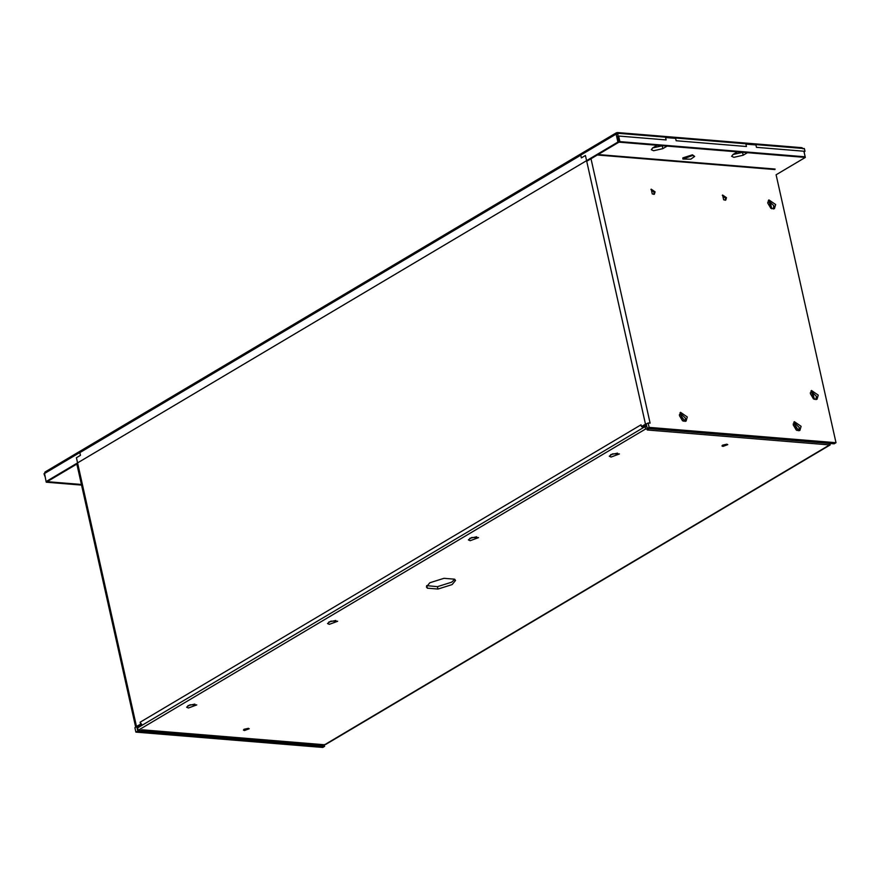 <?xml version="1.0" encoding="UTF-8"?>
<svg xmlns="http://www.w3.org/2000/svg" width="880" height="880" viewBox="0 0 880 880"><rect width="100%" height="100%" fill="white"/><g stroke="black" fill="none" stroke-linecap="round" stroke-linejoin="round"><path stroke-width="1.32" d="M44.913 476.333L44 473.77L44.55 473.44M138.688 726.583L136.466 726.407L140.976 724.031M136.763 726.594L137.753 731.005L324.632 746.339L322.762 747.45L135.883 732.116L134.893 727.705L136.763 726.594L138.721 726.748L141.691 724.79M653.851 194.403L654.148 192.39L650.914 189.453M655.083 191.84L654.379 194.227L652.267 193.952L651.2 189.167L655.083 191.84M725.241 200.266L725.538 198.253L722.304 195.316M726.473 197.692L725.769 200.079L723.668 199.815L722.59 195.03L726.473 197.692M801.108 426.316L799.876 430.474L796.202 430.001L794.343 421.663L801.108 426.316M798.809 430.804L799.238 427.427L793.749 422.29M687.302 416.977L686.07 421.135L682.396 420.673L680.537 412.324L687.302 416.977M685.003 421.476L685.432 418.088L679.943 412.951M775.654 204.545L774.422 208.703L770.748 208.241L768.878 199.892L775.654 204.545M773.355 209.044L773.784 205.656L768.295 200.519M818.246 395.131L817.014 399.289L813.351 398.827L811.481 390.478L818.246 395.131M815.958 399.63L816.376 396.242L810.898 391.105M140.525 723.998L140.129 722.227L641.036 424.809L641.432 426.58L645.48 424.171L585.431 155.507L581.372 157.905L580.767 155.199L79.86 452.617L80.465 455.323L76.417 457.732L136.466 726.407L135.696 727.221L76.703 463.397M615.879 134.211L617.507 133.243L665.5 137.181L666.116 139.931L618.112 135.993L616.726 136.807M618.112 135.993L617.507 133.243M667.128 146.102L662.86 148.632L653.598 150.744L651.288 149.688L652.828 147.818L657.096 145.277M652.586 147.961L662.541 145.717M676.148 140.745L675.532 138.006L745.822 143.77L746.438 146.509L676.148 140.745M747.45 152.691L743.182 155.221L733.92 157.333L731.61 156.277L733.15 154.396L737.418 151.866M732.908 154.55L742.863 152.306M756.459 147.334L755.854 144.595L804.386 148.577L804.991 151.316L756.459 147.334M618.629 136.026L619.883 141.614L805.156 156.805L804.243 157.344L805.321 157.432L804.078 151.866L804.991 151.316M834.13 443.817L647.251 428.494L646.261 424.072L648.131 422.961L649.121 427.383L836 442.706L834.13 443.817M591.008 158.752L650.1 423.126L648.131 422.961M647.251 428.494L649.121 427.383M836 442.706L776.105 174.779L805.321 157.432M646.294 424.237L645.48 424.171L647.328 423.434M646.481 425.073L643.643 426.756L641.432 426.58M645.7 425.546L646.525 425.612M644.028 427.24L643.885 426.613M643.148 427.757L641.872 426.613M140.129 722.227L142.241 725.175M135.883 732.116L137.753 731.005M324.632 746.339L324.236 744.568M694.672 156.42L692.45 154.814L682.847 157.883L682.913 159.049L692.593 155.485L694.672 156.42L690.789 159.192L682.913 159.049M44.55 473.473L46.09 481.58L617.903 142.065L616.121 134.101L44.55 473.473L44.979 472.032L616.319 132.803L617.166 134.002M615.879 134.244L617.386 132.55L802.087 147.697M616.869 132.682L618.387 133.683M803.088 148.83L801.57 147.829M46.09 481.58L81.411 484.473M617.903 142.065L618.97 142.153L586.729 161.293M76.846 464.035L46.255 482.207L46.123 481.58M617.661 136.257L618.97 142.153L617.661 136.257M81.554 485.1L46.255 482.207M619.883 141.614L618.97 142.153L804.243 157.344M805.156 156.805L803.902 151.228M679.415 414.469L680.273 414.37L684.068 420.079L683.419 421.223M682.495 420.728L679.393 415.514M793.221 423.808L794.079 423.709L797.874 429.418L797.225 430.551M796.301 430.067L793.199 424.853M611.061 457.039L609.268 456.225L612.634 453.838L619.443 453.948L611.061 457.039M617.529 453.123L610.643 454.663M243.958 729.311L248.435 728.31M244.442 730.532L243.419 730.059L249.238 728.75L244.442 730.532M722.48 445.181L726.957 444.18M722.964 446.402L721.941 445.929L727.771 444.631L722.964 446.402M470.162 540.705L468.369 539.891L471.735 537.493L478.533 537.614L470.162 540.705M476.63 536.789L469.744 538.329M329.296 624.349L327.503 623.524L330.858 621.137L337.667 621.258L329.296 624.349M335.764 620.433L328.878 621.973M437.965 589.05L427.361 588.181L426.393 586.938L429.814 582.769L443.971 578.314L454.564 579.183L455.543 580.426L452.122 584.595L437.965 589.05L437.426 586.663L426.613 585.64M454.784 579.337L451.594 582.208L437.426 586.663M427.361 588.181L426.833 585.794M188.397 708.004L196.768 704.913L189.959 704.803L186.604 707.19L188.397 708.004M194.854 704.088L187.979 705.628M767.756 202.026L770.264 202.521L771.782 208.791M770.891 208.34L767.734 203.027M810.359 392.612L812.867 393.107L814.385 399.377M813.494 398.926L810.337 393.602M830.929 442.519L829.323 445.082L828.542 445.016L829.862 443.476M141.394 730.015L322.96 744.909L325.743 744.425L830.225 444.884L829.202 444.532M140.954 725.23L141.097 725.857M139.469 726.825L139.326 726.198M828.784 444.873L647.218 429.979L648.494 429.22L645.634 428.989L138.127 730.323L140.987 730.554L142.252 729.806L323.818 744.7M138.127 730.323L137.599 727.936L645.106 426.602L645.634 428.989M648.494 429.22L648.351 428.582M646.855 426.745L645.106 426.602M646.778 426.745L646.415 425.117M662.86 148.632L662.244 145.893M743.182 155.221L742.566 152.482M598.092 154.55L775.104 169.059M774.939 169.565L597.344 154.99M755.931 144.958L745.899 144.133M675.609 138.369L665.577 137.544M324.841 744.623L829.323 445.082"/></g></svg>
